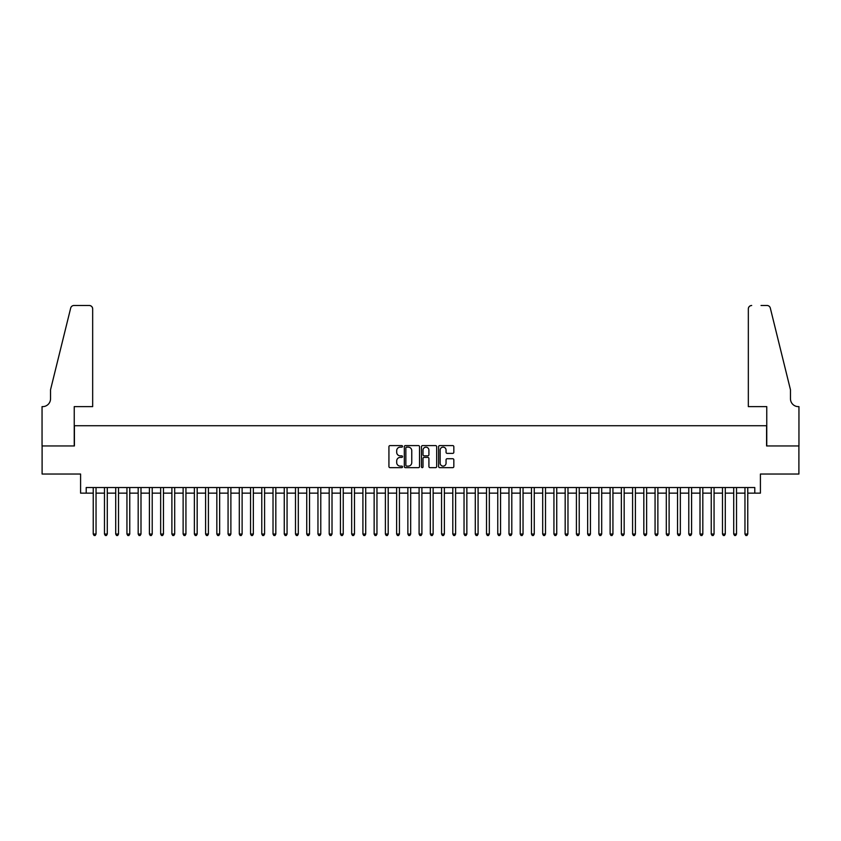 <?xml version="1.0" encoding="UTF-8"?>
<svg xmlns="http://www.w3.org/2000/svg" width="841" height="841" viewBox="0 0 841 841"><rect width="100%" height="100%" fill="white"/><g stroke="black" fill="none" stroke-linecap="round" stroke-linejoin="round"><path stroke-width="1.26" d="M402.524 446.371A0.767 0.767 0 0 0 401.746 445.593L390.035 445.593A1.104 1.104 0 0 0 388.931 446.697L388.931 466.555A1.104 1.104 0 0 0 390.035 467.659L401.746 467.659A0.767 0.767 0 0 0 402.524 466.881A0.767 0.767 0 0 0 401.746 466.114L400.232 466.114A3.532 3.532 0 0 1 396.7 462.582L396.7 460.931A3.532 3.532 0 0 1 400.232 457.399L401.746 457.399A0.767 0.767 0 0 0 402.524 456.621A0.767 0.767 0 0 0 401.746 455.854L400.232 455.854A3.532 3.532 0 0 1 396.7 452.321L396.7 450.671A3.532 3.532 0 0 1 400.232 447.139L401.746 447.139A0.767 0.767 0 0 0 402.524 446.371M452.731 453.373A1.104 1.104 0 0 0 453.835 452.269L453.835 446.697A1.104 1.104 0 0 0 452.731 445.593L439.717 445.593A1.104 1.104 0 0 0 438.613 446.697L438.613 466.555A1.104 1.104 0 0 0 439.717 467.659L452.731 467.659A1.104 1.104 0 0 0 453.835 466.555L453.835 459.827A1.104 1.104 0 0 0 452.731 458.723L447.16 458.723A1.104 1.104 0 0 0 446.056 459.827L446.056 463.16A2.954 2.954 0 0 1 443.112 466.114A2.954 2.954 0 0 1 440.158 463.16L440.158 450.093A2.954 2.954 0 0 1 443.112 447.139A2.954 2.954 0 0 1 446.056 450.093L446.056 452.269A1.104 1.104 0 0 0 447.16 453.373L452.731 453.373M86.213 493.141L86.213 487.528L754.787 487.528L754.787 493.141L760.411 493.141L760.411 474.04L798.897 474.04L798.897 445.951L766.593 445.951L766.593 425.725L74.407 425.725L74.407 445.951L42.103 445.951L42.103 474.04L80.589 474.04L80.589 493.141L93.235 493.141M419.533 446.697A1.104 1.104 0 0 0 418.429 445.593L405.415 445.593A1.104 1.104 0 0 0 404.311 446.697L404.311 466.555A1.104 1.104 0 0 0 405.415 467.659L418.429 467.659A1.104 1.104 0 0 0 419.533 466.555L419.533 446.697M422.571 445.593L435.585 445.593A1.104 1.104 0 0 1 436.689 446.697L436.689 466.555A1.104 1.104 0 0 1 435.585 467.659L430.014 467.659A1.104 1.104 0 0 1 428.91 466.555L428.91 458.503A1.104 1.104 0 0 0 427.806 457.399L424.116 457.399A1.104 1.104 0 0 0 423.012 458.503L423.012 466.881A0.767 0.767 0 0 1 422.235 467.659A0.767 0.767 0 0 1 421.467 466.881L421.467 446.697A1.104 1.104 0 0 1 422.571 445.593M96.042 493.141L104.473 493.141M107.28 493.141L115.711 493.141M118.518 493.141L126.938 493.141M129.756 493.141L138.176 493.141M140.994 493.141L149.414 493.141M152.221 493.141L160.652 493.141M163.459 493.141L171.89 493.141M174.697 493.141L183.128 493.141M185.935 493.141L194.366 493.141M197.172 493.141L205.603 493.141M208.41 493.141L216.831 493.141M219.648 493.141L228.069 493.141M230.886 493.141L239.307 493.141M242.113 493.141L250.544 493.141M253.351 493.141L261.782 493.141M264.589 493.141L273.02 493.141M275.827 493.141L284.258 493.141M287.065 493.141L295.496 493.141M298.303 493.141L306.734 493.141M309.541 493.141L317.961 493.141M320.778 493.141L329.199 493.141M332.016 493.141L340.437 493.141M343.244 493.141L351.675 493.141M354.481 493.141L362.913 493.141M365.719 493.141L374.15 493.141M376.957 493.141L385.388 493.141M388.195 493.141L396.626 493.141M399.433 493.141L407.864 493.141M410.671 493.141L419.091 493.141M421.909 493.141L430.329 493.141M433.136 493.141L441.567 493.141M444.374 493.141L452.805 493.141M455.612 493.141L464.043 493.141M466.85 493.141L475.281 493.141M478.087 493.141L486.519 493.141M489.325 493.141L497.756 493.141M500.563 493.141L508.984 493.141M511.801 493.141L520.222 493.141M523.039 493.141L531.459 493.141M534.266 493.141L542.697 493.141M545.504 493.141L553.935 493.141M556.742 493.141L565.173 493.141M567.98 493.141L576.411 493.141M579.218 493.141L587.649 493.141M590.456 493.141L598.887 493.141M601.693 493.141L610.114 493.141M612.931 493.141L621.352 493.141M624.169 493.141L632.59 493.141M635.397 493.141L643.828 493.141M646.634 493.141L655.065 493.141M657.872 493.141L666.303 493.141M669.11 493.141L677.541 493.141M680.348 493.141L688.779 493.141M691.586 493.141L700.006 493.141M702.824 493.141L711.244 493.141M714.062 493.141L722.482 493.141M725.289 493.141L733.72 493.141M736.527 493.141L744.958 493.141M747.765 493.141L754.787 493.141M406.634 447.139A0.767 0.767 0 0 0 405.856 447.917L405.856 465.336A0.767 0.767 0 0 0 406.634 466.114L408.232 466.114A3.532 3.532 0 0 0 411.764 462.582L411.764 450.671A3.532 3.532 0 0 0 408.232 447.139L406.634 447.139M428.91 450.145A2.954 2.954 0 0 0 425.956 447.191A2.954 2.954 0 0 0 423.012 450.145L423.012 454.75A1.104 1.104 0 0 0 424.116 455.854L427.806 455.854A1.104 1.104 0 0 0 428.91 454.75L428.91 450.145M96.042 487.528L96.042 534.046L93.235 534.046L93.235 487.528M96.042 534.046L95.201 535.507L94.076 535.507L93.235 534.046M92.668 406.624L92.668 308.868A3.375 3.375 0 0 0 89.304 305.493L73.966 305.493A3.375 3.375 0 0 0 70.686 308.058L50.534 389.772L50.534 398.76A7.863 7.863 0 0 1 42.67 406.624L42.05 406.624L42.05 445.951L74.239 445.951L74.239 406.624L92.668 406.624L92.668 308.868C92.457 306.828 91.333 305.704 89.304 305.493L79.969 305.493M70.686 308.058C71.548 306.208 71.548 306.208 70.686 308.058C71.548 306.208 71.548 306.208 70.686 308.058M50.534 398.76A7.863 7.863 0 0 1 42.67 406.624M748.332 406.624L748.332 308.868L748.332 406.624L766.761 406.624L766.761 445.951L798.95 445.951L798.95 406.624L798.33 406.624A7.863 7.863 0 0 1 790.466 398.76A7.863 7.863 0 0 0 798.33 406.624M784.285 364.71L770.314 308.058L790.466 389.772L790.466 398.76M761.031 305.493L767.034 305.493A3.375 3.375 0 0 1 770.314 308.058C769.452 306.208 769.452 306.208 770.314 308.058C769.452 306.208 769.452 306.208 770.314 308.058M751.696 305.493A3.375 3.375 0 0 0 748.332 308.868C748.543 306.828 749.667 305.704 751.696 305.493M107.28 487.528L107.28 534.046L104.473 534.046L104.473 487.528M107.28 534.046L106.439 535.507L105.314 535.507L104.473 534.046M118.518 487.528L118.518 534.046L115.711 534.046L115.711 487.528M118.518 534.046L117.677 535.507L116.552 535.507L115.711 534.046M129.756 487.528L129.756 534.046L126.938 534.046L126.938 487.528M129.756 534.046L128.904 535.507L127.79 535.507L126.938 534.046M140.994 487.528L140.994 534.046L138.176 534.046L138.176 487.528M140.994 534.046L140.142 535.507L139.017 535.507L138.176 534.046M152.221 487.528L152.221 534.046L149.414 534.046L149.414 487.528M152.221 534.046L151.38 535.507L150.255 535.507L149.414 534.046M163.459 487.528L163.459 534.046L160.652 534.046L160.652 487.528M163.459 534.046L162.618 535.507L161.493 535.507L160.652 534.046M174.697 487.528L174.697 534.046L171.89 534.046L171.89 487.528M174.697 534.046L173.856 535.507L172.731 535.507L171.89 534.046M185.935 487.528L185.935 534.046L183.128 534.046L183.128 487.528M185.935 534.046L185.094 535.507L183.969 535.507L183.128 534.046M197.172 487.528L197.172 534.046L194.366 534.046L194.366 487.528M197.172 534.046L196.331 535.507L195.207 535.507L194.366 534.046M208.41 487.528L208.41 534.046L205.603 534.046L205.603 487.528M208.41 534.046L207.569 535.507L206.444 535.507L205.603 534.046M219.648 487.528L219.648 534.046L216.831 534.046L216.831 487.528M219.648 534.046L218.807 535.507L217.682 535.507L216.831 534.046M230.886 487.528L230.886 534.046L228.069 534.046L228.069 487.528M230.886 534.046L230.035 535.507L228.92 535.507L228.069 534.046M242.113 487.528L242.113 534.046L239.307 534.046L239.307 487.528M242.113 534.046L241.272 535.507L240.148 535.507L239.307 534.046M253.351 487.528L253.351 534.046L250.544 534.046L250.544 487.528M253.351 534.046L252.51 535.507L251.385 535.507L250.544 534.046M264.589 487.528L264.589 534.046L261.782 534.046L261.782 487.528M264.589 534.046L263.748 535.507L262.623 535.507L261.782 534.046M275.827 487.528L275.827 534.046L273.02 534.046L273.02 487.528M275.827 534.046L274.986 535.507L273.861 535.507L273.02 534.046M287.065 487.528L287.065 534.046L284.258 534.046L284.258 487.528M287.065 534.046L286.224 535.507L285.099 535.507L284.258 534.046M298.303 487.528L298.303 534.046L295.496 534.046L295.496 487.528M298.303 534.046L297.462 535.507L296.337 535.507L295.496 534.046M309.541 487.528L309.541 534.046L306.734 534.046L306.734 487.528M309.541 534.046L308.7 535.507L307.575 535.507L306.734 534.046M320.778 487.528L320.778 534.046L317.961 534.046L317.961 487.528M320.778 534.046L319.927 535.507L318.813 535.507L317.961 534.046M332.016 487.528L332.016 534.046L329.199 534.046L329.199 487.528M332.016 534.046L331.165 535.507L330.04 535.507L329.199 534.046M343.244 487.528L343.244 534.046L340.437 534.046L340.437 487.528M343.244 534.046L342.403 535.507L341.278 535.507L340.437 534.046M354.481 487.528L354.481 534.046L351.675 534.046L351.675 487.528M354.481 534.046L353.64 535.507L352.516 535.507L351.675 534.046M365.719 487.528L365.719 534.046L362.913 534.046L362.913 487.528M365.719 534.046L364.878 535.507L363.754 535.507L362.913 534.046M376.957 487.528L376.957 534.046L374.15 534.046L374.15 487.528M376.957 534.046L376.116 535.507L374.991 535.507L374.15 534.046M388.195 487.528L388.195 534.046L385.388 534.046L385.388 487.528M388.195 534.046L387.354 535.507L386.229 535.507L385.388 534.046M399.433 487.528L399.433 534.046L396.626 534.046L396.626 487.528M399.433 534.046L398.592 535.507L397.467 535.507L396.626 534.046M410.671 487.528L410.671 534.046L407.864 534.046L407.864 487.528M410.671 534.046L409.83 535.507L408.705 535.507L407.864 534.046M421.909 487.528L421.909 534.046L419.091 534.046L419.091 487.528M421.909 534.046L421.057 535.507L419.943 535.507L419.091 534.046M433.136 487.528L433.136 534.046L430.329 534.046L430.329 487.528M433.136 534.046L432.295 535.507L431.17 535.507L430.329 534.046M444.374 487.528L444.374 534.046L441.567 534.046L441.567 487.528M444.374 534.046L443.533 535.507L442.408 535.507L441.567 534.046M455.612 487.528L455.612 534.046L452.805 534.046L452.805 487.528M455.612 534.046L454.771 535.507L453.646 535.507L452.805 534.046M466.85 487.528L466.85 534.046L464.043 534.046L464.043 487.528M466.85 534.046L466.009 535.507L464.884 535.507L464.043 534.046M478.087 487.528L478.087 534.046L475.281 534.046L475.281 487.528M478.087 534.046L477.246 535.507L476.122 535.507L475.281 534.046M489.325 487.528L489.325 534.046L486.519 534.046L486.519 487.528M489.325 534.046L488.484 535.507L487.36 535.507L486.519 534.046M500.563 487.528L500.563 534.046L497.756 534.046L497.756 487.528M500.563 534.046L499.722 535.507L498.597 535.507L497.756 534.046M511.801 487.528L511.801 534.046L508.984 534.046L508.984 487.528M511.801 534.046L510.96 535.507L509.835 535.507L508.984 534.046M523.039 487.528L523.039 534.046L520.222 534.046L520.222 487.528M523.039 534.046L522.187 535.507L521.073 535.507L520.222 534.046M534.266 487.528L534.266 534.046L531.459 534.046L531.459 487.528M534.266 534.046L533.425 535.507L532.3 535.507L531.459 534.046M545.504 487.528L545.504 534.046L542.697 534.046L542.697 487.528M545.504 534.046L544.663 535.507L543.538 535.507L542.697 534.046M556.742 487.528L556.742 534.046L553.935 534.046L553.935 487.528M556.742 534.046L555.901 535.507L554.776 535.507L553.935 534.046M567.98 487.528L567.98 534.046L565.173 534.046L565.173 487.528M567.98 534.046L567.139 535.507L566.014 535.507L565.173 534.046M579.218 487.528L579.218 534.046L576.411 534.046L576.411 487.528M579.218 534.046L578.377 535.507L577.252 535.507L576.411 534.046M590.456 487.528L590.456 534.046L587.649 534.046L587.649 487.528M590.456 534.046L589.615 535.507L588.49 535.507L587.649 534.046M601.693 487.528L601.693 534.046L598.887 534.046L598.887 487.528M601.693 534.046L600.852 535.507L599.728 535.507L598.887 534.046M612.931 487.528L612.931 534.046L610.114 534.046L610.114 487.528M612.931 534.046L612.08 535.507L610.965 535.507L610.114 534.046M624.169 487.528L624.169 534.046L621.352 534.046L621.352 487.528M624.169 534.046L623.318 535.507L622.193 535.507L621.352 534.046M635.397 487.528L635.397 534.046L632.59 534.046L632.59 487.528M635.397 534.046L634.556 535.507L633.431 535.507L632.59 534.046M646.634 487.528L646.634 534.046L643.828 534.046L643.828 487.528M646.634 534.046L645.793 535.507L644.669 535.507L643.828 534.046M657.872 487.528L657.872 534.046L655.065 534.046L655.065 487.528M657.872 534.046L657.031 535.507L655.906 535.507L655.065 534.046M669.11 487.528L669.11 534.046L666.303 534.046L666.303 487.528M669.11 534.046L668.269 535.507L667.144 535.507L666.303 534.046M680.348 487.528L680.348 534.046L677.541 534.046L677.541 487.528M680.348 534.046L679.507 535.507L678.382 535.507L677.541 534.046M691.586 487.528L691.586 534.046L688.779 534.046L688.779 487.528M691.586 534.046L690.745 535.507L689.62 535.507L688.779 534.046M702.824 487.528L702.824 534.046L700.006 534.046L700.006 487.528M702.824 534.046L701.983 535.507L700.858 535.507L700.006 534.046M714.062 487.528L714.062 534.046L711.244 534.046L711.244 487.528M714.062 534.046L713.21 535.507L712.096 535.507L711.244 534.046M725.289 487.528L725.289 534.046L722.482 534.046L722.482 487.528M725.289 534.046L724.448 535.507L723.323 535.507L722.482 534.046M736.527 487.528L736.527 534.046L733.72 534.046L733.72 487.528M736.527 534.046L735.686 535.507L734.561 535.507L733.72 534.046M747.765 487.528L747.765 534.046L744.958 534.046L744.958 487.528M747.765 534.046L746.924 535.507L745.799 535.507L744.958 534.046"/></g></svg>
